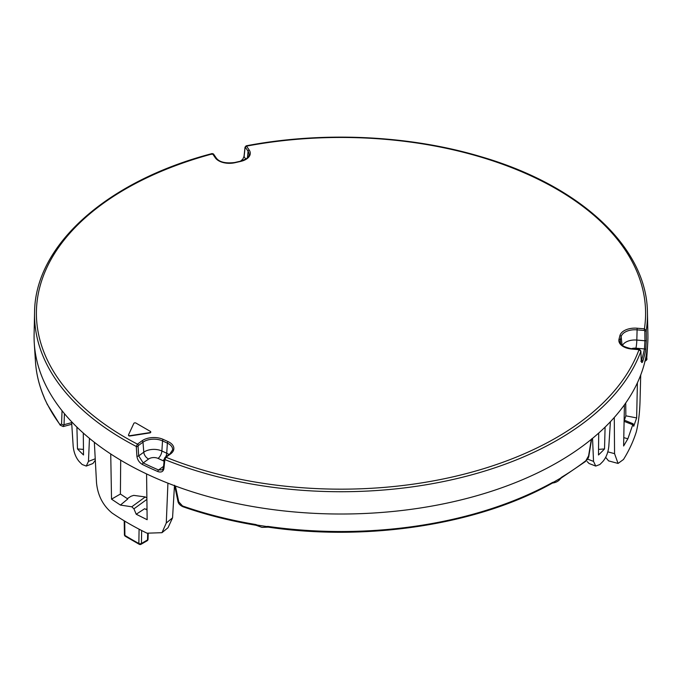 <?xml version="1.0" encoding="UTF-8"?>
<svg xmlns="http://www.w3.org/2000/svg" width="682" height="682" viewBox="0 0 682 682"><rect width="100%" height="100%" fill="white"/><g stroke="black" fill="none" stroke-linecap="round" stroke-linejoin="round"><path stroke-width="1.02" d="M592.539 438.364L593.536 461.39L595.736 466.07L599.862 464.502A300.626 173.56 180 0 0 602.811 461.543C606.213 457.528 608.216 452.379 608.83 446.096L610.399 421.723M598.711 433.061L598.481 454.979A300.864 173.705 180 0 0 604.525 448.935L605.096 427.103M598.54 449.395L604.525 448.935M591.678 438.816L588.933 455.423C588.873 457.255 587.748 459.259 585.548 461.433L561.277 477.963A1.858 1.091 -121 0 0 561.661 477.187L560.493 478.193A1.858 0.477 41.4 0 1 560.553 478.594C558.729 481.083 556.06 482.566 552.565 483.044A1.858 1.449 -90.6 0 0 553.835 482.038L552.65 482.396A1.858 1.049 61 0 1 552.267 483.163C478.662 524.586 367.683 541.738 268.214 527.143L268.035 526.419L266.423 526.495A1.858 0.844 75.4 0 0 267.344 527.177L261.999 527.382L256.926 525.592L257.327 525.089L266.423 526.495M588.933 455.423A1.858 0.887 -170.6 0 1 588.6 455.823L591.337 439.344A306.926 177.201 0 0 0 647.593 345.007L646.749 358.323A1.858 1.321 -176.3 0 1 645.402 359.491M585.548 461.433A1.858 1.211 -127.7 0 0 585.898 460.682L588.6 455.823M64.423 413.642L64.031 424.698A1.858 1.33 -178 0 1 61.568 423.991L62.045 410.726A306.926 177.201 0 0 0 135.965 468.679A306.926 177.201 0 0 0 175.419 486.019L178.752 501.824A1.858 0.98 168.1 0 1 177.917 501.219C178.275 503.452 179.92 505.285 182.861 506.709A1.858 0.784 -70.7 0 1 182.512 505.95L178.752 501.824M211.897 154.337L212.596 153.842L215.29 157.781A15.14 8.738 0 0 0 234.923 162.717L240.686 161.404A15.14 8.738 0 0 0 249.22 150.066L246.534 146.127A1.236 0.938 145.7 0 0 245.384 147.312L245.102 147.483A1.236 0.699 -173.8 0 1 245.026 147.176L246.159 145.829C322.765 131.191 409.243 135.181 480.87 156.672C580.22 185.47 647.09 247.694 647.431 312.62A306.457 176.928 180 0 1 646.246 330.48A1.236 0.622 179.4 0 1 644.831 331.051L644.226 330.472L644.405 328.843L637.15 328.221L636.817 340.062A12.873 7.434 0 0 0 622.461 345.527M641.293 360.113L641.566 360.13A305.527 176.399 0 0 0 644.464 348.937L644.933 340.761A1.236 0.622 -0.6 0 0 646.348 340.199L646.246 330.48L644.405 328.843A304.598 175.854 0 0 0 246.534 146.127L245.87 146.613M146.579 473.939L147.15 519.718L136.221 514.245L144.652 508.712L147.031 509.94M110.731 453.973L111.533 499.156L120.407 505.072L131.771 506.794L133.936 508.832L136.221 514.245M174.464 485.669L172.555 517.834L168.036 527.697L161.975 532.693L146.98 533.188A300.097 173.262 180 0 1 112.061 513.026C102.922 505.49 97.739 495.388 96.512 482.728L94.346 442.277M161.975 532.693L166.28 523.009L167.925 483.163M120.697 460.197L120.399 494.032L127.798 498.96L120.407 505.072M131.771 506.794L145.292 496.939L133.706 495.371L131.029 496.249L127.304 498.653M124.704 521.108L124.908 535.404A1.858 1.049 179.2 0 1 124.414 534.697A1.858 1.858 0 0 0 125.292 536.257A1.858 1.108 -58.3 0 1 124.908 535.404A295.894 170.832 0 0 0 138.855 543.46L139.085 529.181M141.643 530.511L141.438 543.46A1.858 1.091 -179.1 0 1 138.855 543.46A1.858 1.04 118.4 0 0 139.247 544.304A1.858 1.858 0 0 0 141.055 544.279A1.858 1.074 -120 0 0 141.438 543.46L147.5 539.956A1.858 1.074 60 0 1 147.116 540.783A1.858 1.858 0 0 0 148.037 539.232A1.858 1.074 -178.2 0 1 147.5 539.956L147.696 533.52M614.277 417.486L614.559 453.658L618.062 463.428L623.493 459.472A300.097 173.262 180 0 0 636.28 431.928C638.574 422.67 639.852 411.57 640.1 398.629L640.722 374.981M71.601 421.723L73.17 446.096C73.775 452.354 75.787 457.511 79.189 461.543A300.626 173.56 180 0 0 82.138 464.502L86.264 466.07L88.464 461.39L89.461 438.364M625.726 402.985L625.863 415.832L636.647 417.913L637.406 382.815M44.501 398.365L44.074 397.12A1.858 1.475 156.9 0 0 44.168 397.512L44.509 398.527A1.858 0.835 -15.6 0 1 44.501 398.365L46.939 403.616A1.858 1.79 121.7 0 0 47.467 404.614M44.586 398.672A1.858 0.835 -15.6 0 1 44.509 398.527L47.493 404.682A1.858 1.458 -26.7 0 1 47.373 404.23L46.939 403.616M71.661 422.644L64.031 424.698L63.221 426.565L60.229 425.201A1.858 1.39 -36.6 0 1 60.016 424.596L61.568 423.991M624.422 404.818L623.621 445.994L627.875 438.782L623.783 437.622M111.533 499.156L120.399 494.032M618.062 463.436L608.574 460.879L605.684 457.358M637.15 328.221A15.14 8.738 0 0 0 619.938 335.578L619.026 339.107A15.14 8.738 0 0 0 631.762 349.048L639.017 349.67L640.85 351.332A306.457 176.928 180 0 1 164.856 459.583L165.999 457.247L170.56 453.931A15.14 8.738 0 0 0 168.139 441.646L163.296 439.43A15.14 8.738 0 0 0 142.018 440.828A1.236 0.793 54 0 1 142.981 442.192L143.791 452.192L138.685 455.9L138.071 446.301A1.236 0.639 176.4 0 1 136.281 446.463A306.457 176.928 180 0 1 34.569 312.62L34.1 334.632A306.926 177.201 0 0 0 34.288 343.387A306.926 177.201 0 0 0 62.045 410.726M136.894 456.062A1.236 0.639 176.4 0 0 138.685 455.9L143.229 462.933A1.236 0.656 116.1 0 0 142.427 464.468C139.23 462.592 137.38 459.787 136.894 456.062L136.281 446.463L137.457 444.135A1.236 0.793 54 0 1 138.42 445.508L138.071 446.301M165.027 457.724A1.236 0.793 54 0 1 165.266 457.255A1.236 0.793 54 0 1 165.999 457.247A304.598 175.854 0 0 0 639.017 349.67L639.733 349.602L640.875 351.145A1.236 0.793 177.4 0 1 640.85 351.332L641.242 359.925C641.481 362.926 642.001 363.37 642.785 361.255A1.236 0.997 17.5 0 0 641.566 360.13M640.705 350.77A1.236 0.793 177.4 0 1 640.875 351.145L641.268 359.738A1.236 0.793 177.4 0 1 641.242 359.925M170.56 453.931A1.236 0.793 -126 0 0 169.835 453.939L165.266 457.255L164.336 458.892L164.993 457.503C164.106 458.534 167.738 454.4 164.336 458.892L163.416 467.784A1.236 0.75 5.9 0 0 163.927 468.474L164.856 459.583A1.236 0.75 -174.1 0 1 164.336 458.892L164.336 458.892A1.236 0.75 -174.1 0 1 164.396 458.705M213.747 154.507A1.236 0.938 145.7 0 0 213.619 154.158L213.619 154.158A1.236 0.938 145.7 0 0 212.596 153.842A304.598 175.854 0 0 0 137.457 444.135L142.018 440.828M245.026 147.176L244.02 156.383A1.236 0.699 -173.8 0 1 244.165 156.093M76.904 427.103L77.475 448.935L83.46 449.395M77.475 448.935A300.864 173.705 180 0 0 83.519 454.979L83.289 433.061M164.081 461.33A6.709 3.87 0 0 0 162.887 460.623L158.045 458.398A6.709 3.87 0 0 0 148.616 459.02L143.229 462.933A305.527 176.399 0 0 0 158.574 469.975L162.376 469.813M163.927 468.474C163.279 471.68 161.242 472.703 157.832 471.543A306.764 177.107 180 0 1 142.427 464.468M646.348 340.199L645.692 350.011A306.764 177.107 180 0 1 642.785 361.255M627.875 438.782L633.109 423.769L624.124 420.069M145.292 496.939L146.877 497.988M146.477 509.659L147.005 508.056M633.109 423.769L633.714 426.293L636.647 417.913M624.405 420.18L625.863 415.832M128.531 435.133A1.236 0.716 0 0 0 128.497 435.287A1.236 0.716 0 0 0 130.057 435.977L149.835 432.917A1.236 0.716 0 0 0 150.748 432.226A1.236 0.716 0 0 0 150.722 432.073M130.057 435.67L149.835 432.61A1.236 0.716 0 0 0 150.748 431.919A1.236 0.716 0 0 0 150.39 431.416L135.914 423.062A1.236 0.716 0 0 0 133.843 423.377L128.54 434.792A1.236 0.716 0 0 0 128.497 434.98A1.236 0.716 0 0 0 130.057 435.67L130.057 435.977M257.327 525.089L255.724 524.518L255.938 525.242C230.184 520.912 205.819 514.74 182.861 506.709M553.835 482.038L560.493 478.193M647.431 312.62L647.9 334.632A306.926 177.201 180 0 1 647.712 343.387A306.926 177.201 180 0 1 647.593 345.007M591.337 439.344A306.926 177.201 180 0 1 175.419 486.019M95.309 460.248L92.914 463.521L86.264 466.07M595.736 466.07L589.086 463.521L587.185 461.586M585.898 460.682A305.758 176.527 180 0 1 561.661 477.187M552.65 482.396A305.758 176.527 180 0 1 268.035 526.419M644.226 330.472L636.971 329.849A13.904 8.031 180 0 0 621.157 336.601L622.061 345.194M644.831 331.051L644.933 340.761L636.817 340.062A6.189 0.75 94.9 0 1 635.905 348.195A6.709 3.87 0 0 0 631.293 348.766M245.102 147.483L244.105 156.69A1.236 0.699 -173.8 0 1 244.02 156.383L242.809 159.162L240.456 161.199M245.733 159.077L244.105 156.69M249.22 150.066A1.236 0.938 145.7 0 0 248.069 151.251L247.447 157.704M240.686 161.404L240.405 161.208C246.236 159.332 249.101 157.158 249.015 154.695A13.904 8.031 180 0 0 248.069 151.251L245.384 147.312M60.016 424.596A305.758 176.527 180 0 1 47.373 404.23M157.832 471.543A1.236 0.605 113.3 0 1 158.574 469.975L163.561 466.36M168.139 441.646A1.236 0.631 114.7 0 0 167.371 443.13A13.904 8.031 180 0 1 172.597 449.907L169.835 453.939M163.296 439.43A1.236 0.631 114.7 0 0 162.529 440.904L161.881 450.998A12.873 7.434 0 0 0 143.791 452.192A6.189 3.956 54 0 0 148.616 459.02M168.983 454.562A12.873 7.434 0 0 0 166.732 453.223L167.371 443.13L162.529 440.904A13.904 8.031 180 0 0 142.981 442.192L138.42 445.508M641.225 359.559A1.236 0.793 177.4 0 1 641.268 359.738L641.54 361.622L640.841 361.23M631.762 349.048L631.864 348.826C617.645 345.646 620.884 342.057 620.117 341.818A13.904 8.031 180 0 1 620.245 340.139L620.577 343.319M619.026 339.107A1.236 0.997 14.5 0 1 620.245 340.139L621.157 336.601A1.236 0.997 14.5 0 0 619.938 335.578M234.923 162.717L234.651 162.521C225.486 163.603 219.374 162.137 216.313 158.096A1.236 0.938 -34.3 0 0 215.29 157.781M635.905 348.195L644.464 348.937A1.236 1.006 11.4 0 1 645.692 350.011M632.41 424.596L624.098 421.34M133.936 508.832L146.894 499.394M614.559 453.658L607.807 451.842M172.555 517.834L166.28 523.009M165.76 456.855A6.189 3.146 114.7 0 0 166.732 453.223L161.881 450.998A6.189 3.146 114.7 0 1 158.045 458.398M162.887 460.623A6.189 3.146 114.7 0 0 164.294 459.25M255.724 524.518A305.758 176.527 180 0 1 182.512 505.95M44.074 397.12A305.758 176.527 180 0 1 35.455 361.537L34.288 343.387M95.233 458.807L88.464 461.39M593.536 461.39L587.543 459.105M268.214 527.143L267.344 527.177M124.414 534.697L124.209 520.809M147.116 540.783L141.055 544.279M60.229 425.201L47.493 404.682M34.569 312.62C34.808 245.247 107.023 180.969 212.153 153.561L213.619 154.158L216.313 158.096M163.416 467.784L162.384 469.804M631.864 348.826L639.119 349.448M234.651 162.521L240.405 161.208M647.712 343.387L646.749 358.323C647.371 359.312 646.707 360.301 644.754 361.307M174.566 485.243L177.917 501.219M256.926 525.592L255.938 525.242M561.277 477.963L560.553 478.594M71.763 424.264L63.221 426.565M44.168 397.512C39.147 385.705 36.24 373.71 35.455 361.537M148.207 533.742L148.037 539.232M125.292 536.257L139.247 544.304"/></g></svg>
